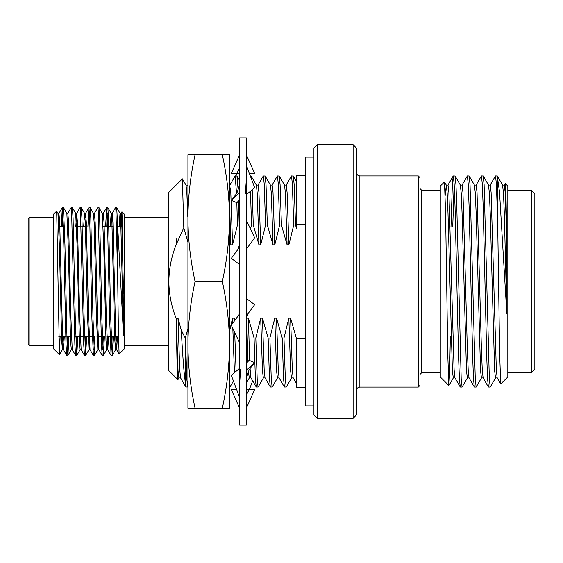 <?xml version="1.0" encoding="UTF-8"?>
<svg xmlns="http://www.w3.org/2000/svg" width="563" height="563" viewBox="0 0 563 563"><rect width="100%" height="100%" fill="white"/><g stroke="black" fill="none" stroke-linecap="round" stroke-linejoin="round"><path stroke-width="0.84" d="M187.929 266.552L187.929 175.938M187.929 344.816L187.929 387.062M229.479 175.938L229.62 387.062L229.479 175.938M195.065 154.825C190.421 176.064 188.042 197.177 187.929 218.162L187.929 408.175L195.065 408.175C190.421 386.936 188.042 365.823 187.929 344.837C188.042 323.852 190.421 302.739 195.065 281.5C190.421 260.261 188.042 239.148 187.929 218.162L187.929 154.825L229.479 154.825L229.479 218.162C229.387 197.388 227.009 176.275 222.343 154.825M229.479 344.837L229.479 408.175L222.343 408.175C227.009 386.732 229.387 365.619 229.479 344.837C229.387 324.063 227.009 302.95 222.343 281.5C227.009 260.057 229.387 238.944 229.479 218.162M195.065 281.5L222.343 281.5M195.065 408.175L222.343 408.175M313.929 405.909L305.484 405.909L305.484 157.091L313.929 157.091M418.309 175.938L419.998 177.626L419.998 281.5L419.998 188.605L421.687 190.294L421.687 372.706L419.998 374.395L419.998 281.5L419.998 385.374L418.309 387.062L418.309 175.938L359.87 175.938L359.87 387.062C357.836 387.245 356.71 388.371 356.492 390.44M313.929 414.931L313.929 148.069L317.307 144.691L317.307 418.309L313.929 414.931M353.114 144.691L356.492 148.069L356.492 414.931L353.114 418.309L353.114 144.691L317.307 144.691M305.484 224.384L296.771 224.384L296.771 175.6L305.484 175.6M286.131 185.15L291.416 176.001L293.33 176.001L294.175 184.727L295.498 225.017L296.771 229L296.771 224.384M295.498 225.017L293.738 225.017L288.861 244.842L287.102 244.842L281.423 225.017L279.663 225.017L274.786 244.842L273.027 244.842L267.348 225.017L265.588 225.017L260.711 244.842L258.952 244.842L253.273 225.017L251.513 225.017L250.436 228.831M238.543 201.244L239.198 225.017L239.613 226.291M239.198 225.017L237.438 225.017L232.561 244.842L230.802 244.842L229.62 240.176M187.929 328.82L185.227 337.983L181.223 330.094L178.007 318.158L176.191 318.44C171.419 306.371 168.963 294.062 168.844 281.5C168.984 268.952 171.398 256.728 176.085 244.842L183.784 227.762L187.789 241.675M234.848 320.361L234.307 318.158L232.547 318.158L229.62 330.903M305.484 387.4L296.771 387.4L296.771 337.983L296.286 337.983L290.607 318.158L288.847 318.158L283.97 337.983L282.211 337.983L276.532 318.158L274.772 318.158L269.895 337.983L268.136 337.983L262.457 318.158L260.697 318.158L255.82 337.983L254.061 337.983L248.382 318.158L246.622 318.158L246.369 319.425M296.771 338.616L305.484 338.616M177.936 379.652L168.337 370.173L168.337 192.827L182.377 178.858L186.015 185.15L186.86 193.179L187.789 216.459M121.946 211.801L124.423 214.278L124.423 348.722L119.11 354L118.406 332.212L117.667 276.616L117.667 225.714L123.515 335.372L122.657 232.596L121.946 211.801L121.334 226.607M54.393 349.187L54.541 349.63M58.073 226.607L58.932 213.412L59.713 222.498L62.641 339.89L63.408 349.63L64.309 336.392M61.304 226.607L62.31 207.557L63.485 207.557L66.828 213.37L67.841 213.37L68.58 222.498L70.797 315.561L72.233 349.588L75.611 355.443L76.786 355.443L77.793 336.392M75.801 226.607L76.659 213.412L77.448 222.498L79.657 315.561L81.135 349.63L80.122 349.63L79.383 340.502L77.173 247.439L75.695 213.37L76.709 213.37M85.062 217.881L85.569 213.37L86.308 222.498L88.525 315.561L90.003 349.63L88.989 349.63L89.496 345.119M93.93 217.881L94.436 213.37L95.175 222.498L97.392 315.561L98.87 349.63L97.856 349.63L98.363 345.119M102.797 217.881L103.303 213.37L104.042 222.498L106.259 315.561L107.695 349.588L111.073 355.443L112.248 355.443L113.262 336.392M103.303 213.37L102.29 213.37L103.768 247.439L105.985 340.502L106.724 349.63L107.737 349.63L108.638 336.392M111.664 217.881L112.171 213.37L112.91 222.498L115.837 339.89L116.604 349.63L117.505 336.392M120.137 226.607L120.996 213.412L121.777 222.498L123.515 293.724M54.393 349.63L53.485 348.722L53.485 214.278L56.68 211.118L59.46 354.704L54.646 349.841M62.352 207.522L63.83 244.511L66.019 344.957L66.744 355.443L67.919 355.443L68.932 336.392M67.335 349.799L67.834 336.392M67.799 213.412L71.177 207.557L71.564 209.957L74.886 344.957L75.611 355.443M76.202 349.799L76.702 336.392M76.659 213.412L80.045 207.557L80.432 209.957L83.753 344.957L84.478 355.443L85.653 355.443L86.66 336.392M85.062 349.799L85.562 336.392M87.898 226.607L88.912 207.557L89.686 217.431L91.903 318.489L93.345 355.443L94.521 355.443L97.899 349.588M93.93 349.799L94.429 336.392M94.394 213.412L97.814 207.522L98.166 209.957L101.488 344.957L102.213 355.443L103.388 355.443L104.394 336.392M102.797 349.799L103.296 336.392M105.633 226.607L106.639 207.557L107.42 217.431L109.637 318.489L111.073 355.443M111.664 349.799L112.164 336.392M112.128 213.412L115.506 207.557L115.901 209.957L117.667 276.616M58.974 213.37L57.961 213.37L59.439 247.439L61.656 340.502L62.437 349.588L63.295 336.392M66.87 213.412L68.306 247.439L70.523 340.502L71.304 349.588L67.919 355.443M83.655 226.607L84.556 213.37L85.323 223.11L87.511 315.561L88.989 349.63M94.436 213.37L93.423 213.37L94.19 223.11L96.379 315.561L97.856 349.63M107.23 345.119L107.624 336.392M110.257 226.607L111.157 213.37L111.924 223.11L114.852 340.502L115.633 349.588L116.492 336.392M119.124 226.607L120.025 213.37L120.785 223.11L123.515 335.372M115.549 207.522L116.682 207.557L117.667 225.714M106.681 207.522L107.814 207.557L108.539 218.043L110.735 318.489L112.213 355.478M106.731 226.607L107.23 213.201M97.814 207.522L98.954 207.557L99.672 218.043L101.868 318.489L103.346 355.478M88.947 207.522L90.087 207.557L90.812 218.043L93.001 318.489L94.478 355.478M80.087 207.522L81.22 207.557L81.945 218.043L84.133 318.489L85.611 355.478M80.129 226.607L80.629 213.201M71.219 207.522L72.353 207.557L73.077 218.043L75.266 318.489L76.744 355.478M63.485 207.557L64.928 244.511L67.145 345.569L67.884 355.478M62.402 226.607L62.901 213.201M59.46 354.704L60.128 336.392M29.839 345.682L28.15 343.993L28.15 219.007L29.839 217.318L29.839 345.682L53.485 345.682M531.472 190.294L534.85 193.672L534.85 369.328L531.472 372.706L531.472 190.294L507.826 190.294M504.223 185.15L505.236 183.482L506.06 200.28L506.834 240.295L506.834 313.999L499.508 191.87L497.27 175.938L495.433 176.001L490.148 185.15M506.834 313.999L504.307 213.321L503.477 193.179L502.548 185.079L504.307 185.079L505.187 192.419L506.834 240.295M497.27 377.921L495.51 377.921L494.631 370.581L490.232 213.321L489.402 193.179L488.473 185.079L490.232 185.079L491.112 192.419L496.341 369.821L497.185 377.85L500.767 383.987L507.826 376.928L507.826 186.071L505.236 183.482M483.195 377.921L481.435 377.921L480.556 370.581L476.157 213.321L475.327 193.179L474.398 185.079L476.157 185.079L477.037 192.419L481.435 349.679L482.266 369.821L483.11 377.85L488.395 386.999L487.551 378.273L486.714 356.147L483.195 206.853L482.315 183.974L481.435 175.938L476.073 185.15M469.12 377.921L467.36 377.921L466.481 370.581L462.082 213.321L461.252 193.179L460.323 185.079L462.082 185.079L462.962 192.419L467.36 349.679L468.191 369.821L469.035 377.85L474.32 386.999L473.476 378.273L472.639 356.147L469.12 206.853L468.24 183.974L467.36 175.938L461.998 185.15M455.045 377.921L453.285 377.921L452.406 370.581L448.007 213.321L447.177 193.179L446.332 185.15L445.192 195.474M446.649 281.5L445.565 211.92L444.474 181.933L440.266 186.071L440.266 376.928L448.88 385.542L447.768 354.57L446.649 281.5M450.33 336.392L449.661 371.038L448.88 385.542M467.445 377.85L462.082 387.062L461.203 379.026L456.804 206.853L455.967 184.727L455.122 176.001L453.208 176.001L452.363 184.727L450.998 226.607M454.165 183.974L452.758 226.607M481.52 377.85L476.157 387.062L475.278 379.026L470.042 184.727L469.197 176.001L467.36 175.938M495.595 377.85L490.232 387.062L489.353 379.026L484.117 184.727L483.272 176.001L481.435 175.938M462.082 387.062L460.245 386.999L454.96 377.85L454.116 369.821L448.887 192.419L448.007 185.079L446.248 185.079M495.51 175.938L496.39 183.974L497.692 222.505L499.627 353.135L500.718 383.966M490.232 387.062L488.395 386.999M476.157 387.062L474.32 386.999M460.245 386.999L459.401 378.273L458.564 356.147L455.045 206.853L454.165 183.974L453.285 175.938M497.692 222.505L497.692 177.887M296.286 337.983L296.771 356.147M282.211 337.983L283.534 378.273L284.378 386.999L286.293 386.999L291.578 377.85M283.97 337.983L285.335 379.026L286.215 387.062M268.136 337.983L269.459 378.273L270.303 386.999L272.218 386.999L277.503 377.85M269.895 337.983L271.26 379.026L272.14 387.062M254.061 337.983L255.384 378.273L256.228 386.999L258.143 386.999L263.428 377.85M255.82 337.983L257.185 379.026L258.065 387.062M229.479 384.986L229.993 386.999L233.441 381.031M185.227 337.983L185.227 381.834L185.853 386.999L187.789 386.957M185.445 337.983L186.81 379.026L187.69 387.062M229.831 185.15L235.116 176.001L236.953 175.938L238.128 190.005M235.193 175.938L236.523 193.792M236.826 202.659L237.438 225.017M250.31 175.938L251.105 176.001L251.598 179.421M252.196 189.787L253.273 225.017M250.493 191.209L251.513 225.017M257.981 185.15L263.266 176.001L265.18 176.001L266.025 184.727L267.348 225.017M263.343 175.938L264.223 183.974L265.588 225.017M272.056 185.15L277.341 176.001L279.255 176.001L280.1 184.727L281.423 225.017M277.418 175.938L278.298 183.974L279.663 225.017M291.493 175.938L292.373 183.974L293.738 225.017M288.847 318.158L290.614 370.581L291.493 377.921L293.253 377.921M274.772 318.158L276.539 370.581L277.418 377.921L279.178 377.921M260.697 318.158L262.464 370.581L263.343 377.921L265.103 377.921M246.622 318.158L247.924 361.347M248.438 371.39L249.268 377.921L251.028 377.921M232.547 318.158L232.681 323.303M232.815 328.37L234.454 372.657M176.247 318.158L178.014 370.581L178.893 377.921L180.653 377.921M177.866 379.701L177.021 362.382L176.191 318.44M279.255 176.001L284.54 185.15L285.385 193.179L287.102 244.842M265.18 176.001L270.465 185.15L271.31 193.179L273.027 244.842M251.105 176.001L256.39 185.15L257.235 193.179L258.952 244.842M229.62 204.77L230.802 244.842M183.784 227.762L182.377 178.858M290.607 318.158L292.324 369.821L293.168 377.85L296.771 384.086M276.532 318.158L278.249 369.821L279.093 377.85L284.378 386.999M262.457 318.158L264.174 369.821L265.018 377.85L270.303 386.999M248.382 318.158L249.655 360.545M250.014 368.216L250.943 377.85L256.228 386.999M234.307 318.158L234.384 320.994M234.687 332.339L236.115 371.263M178.007 318.158L179.724 369.821L180.568 377.85L185.853 386.999M284.456 185.079L286.215 185.079L287.095 192.419L288.861 244.842M270.381 185.079L272.14 185.079L273.02 192.419L274.786 244.842M256.306 185.079L258.065 185.079L258.945 192.419L260.711 244.842M229.62 185.079L230.795 192.419L232.561 244.842M185.931 185.079L187.789 185.178M176.085 244.842L176.085 238.149L176.261 244.842M181.223 330.094C182.658 354.465 183.763 371.481 185.227 381.834M176.085 238.149L176.451 243.892M239.613 156.76L239.613 154.825L231.309 173.404L236.847 173.404L239.613 168.006M236.847 173.404L239.613 173.404L236.847 173.404M249.367 173.404L254.673 173.404L246.369 154.825M239.613 193.545L239.613 192.715L231.309 200.393L236.847 202.666L239.613 200.344M246.369 194.671L254.673 187.704L246.369 165.318M246.369 179.02L245.348 193.785M236.847 202.666L239.613 199.781M239.613 243.878L238.325 248.839L231.309 258.361L239.613 264.526M246.369 249.106L254.673 237.832L246.369 220.189M239.613 313.894L231.309 325.168L239.613 342.811M246.369 319.122L247.657 314.161L254.673 304.639L246.369 298.474L246.369 299.073M246.369 370.285L254.673 362.607L249.135 360.334L246.369 362.656M239.613 368.329L231.309 375.296L239.613 397.682M249.135 360.334L246.369 363.219M239.613 383.98L240.633 369.215M246.369 408.175L254.673 389.596L246.369 389.596L249.135 389.596L246.369 394.994M236.615 389.596L231.309 389.596L239.613 408.175M247.439 381.165L246.369 383.417M249.367 389.596L252.639 380.778M235.672 175.938L236.615 173.404M239.381 180.076L239.613 179.583M239.613 425.065L239.613 137.935L246.369 137.935L246.369 425.065L239.613 425.065M359.87 175.938C357.836 175.755 356.71 174.629 356.492 172.559M168.337 345.682L124.423 345.682M58.932 213.412L62.31 207.557M63.366 349.588L66.744 355.443M81.093 349.588L84.478 355.443M85.527 213.412L88.912 207.557M89.96 349.588L93.345 355.443M98.828 349.588L102.213 355.443M103.261 213.412L106.639 207.557M116.562 349.588L119.11 354M120.996 213.412L121.918 211.808M62.394 349.63L63.408 349.63M71.262 349.63L72.275 349.63M84.556 213.37L85.569 213.37M111.157 213.37L112.171 213.37M115.591 349.63L116.604 349.63M120.025 213.37L121.038 213.37M116.682 207.557L120.067 213.412M112.248 355.443L115.633 349.588M107.814 207.557L111.2 213.412M103.388 355.443L106.766 349.588M98.954 207.557L102.332 213.412M90.087 207.557L93.465 213.412M85.653 355.443L89.031 349.588M81.22 207.557L84.598 213.412M76.786 355.443L80.171 349.588M72.353 207.557L75.738 213.412M59.488 354.69L62.437 349.588M56.68 211.118L58.003 213.412M121.939 226.607L117.723 226.607M113.072 226.607L108.828 226.607M107.73 226.607L103.191 226.607M85.456 226.607L82.226 226.607M81.135 226.607L76.596 226.607M63.401 226.607L58.862 226.607M497.347 176.001L502.632 185.15M488.557 185.15L483.272 176.001M474.482 185.15L469.197 176.001M460.407 185.15L455.122 176.001M453.37 377.85L448.929 385.528M446.332 185.15L444.474 181.933M447.923 185.15L453.208 176.001M421.687 372.706L440.266 372.706M507.826 372.706L531.472 372.706M418.309 387.062L359.87 387.062M353.114 418.309L317.307 418.309M229.915 387.062L229.479 387.062M249.31 377.921L246.369 383.009M178.978 377.85L177.915 379.68M293.33 176.001L296.771 181.962M237.03 176.001L239.613 180.47M421.687 190.294L440.266 190.294M118.483 336.392L111.164 336.392M110.067 336.392L106.836 336.392M101.199 336.392L96.956 336.392M92.332 336.392L84.563 336.392M83.465 336.392L80.235 336.392M79.221 336.392L75.695 336.392M70.361 336.392L66.835 336.392M65.737 336.392L58.812 336.392M53.485 217.318L29.839 217.318M168.337 217.318L124.423 217.318M231.745 199.992L236.791 193.278C239.043 187.535 239.979 183.095 239.613 179.956M254.237 363.008L249.191 369.722C246.939 375.465 246.003 379.905 246.369 383.044"/></g></svg>
